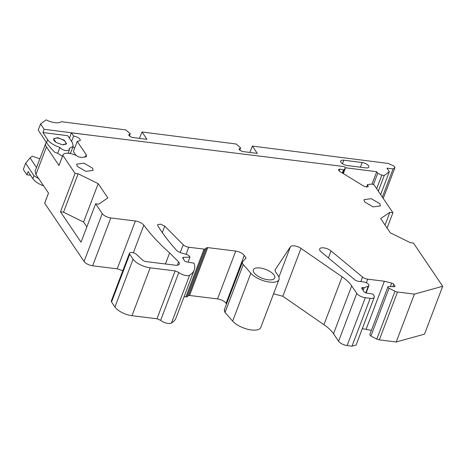 <?xml version="1.0" encoding="UTF-8"?>
<svg xmlns="http://www.w3.org/2000/svg" width="466" height="466" viewBox="0 0 466 466"><rect width="100%" height="100%" fill="white"/><g stroke="black" fill="none" stroke-linecap="round" stroke-linejoin="round"><path stroke-width="0.7" d="M38.794 178.734L33.96 175.711L25.659 163.228L23.3 169.432L26.859 174.779L30.57 175.257M378.31 191.118L384.252 175.478L381.8 175.164L377.74 173.276L376.714 171.738L372.043 184.047M376.662 188.683L381.8 175.164M384.252 175.478L389.326 171.715L380.64 194.567M389.326 171.715L386.955 168.15L393.083 168.931L394.964 167.539L383.238 198.405M382.37 197.124L393.083 168.931M388.225 163.42L394.015 166.112L394.964 167.539M388.242 163.45L326.922 155.621M249.759 152.434L252.415 146.079L257.279 153.39L242.355 151.485L239.804 150.18L239.029 149.021L240.625 147.839L236.215 144.011L142.066 131.994L146.93 139.305L132.006 137.4L129.455 136.095L128.68 134.936L130.282 133.754L125.867 129.927L61.25 121.678A11.807 4.899 20.8 0 1 54.959 122.669A11.807 4.899 20.8 0 1 46.117 119.832L40.583 123.939L38.224 130.142L46.53 142.625L47.648 139.672A14.067 5.837 20.8 0 0 59.928 147.378C61.267 149.079 63.417 150.192 66.388 150.716L69.44 149.883L69.125 148.555L73.214 146.254L72.48 142.841L67.733 135.705L42.907 132.536L44.142 129.286L91.79 135.367M326.899 155.586L252.415 146.079M139.41 138.344L142.066 131.994M39.86 158.807L32.317 156.168L30.034 157.863L36.517 167.609M25.659 163.228L30.034 157.863M26.859 174.779L28.094 171.535L32.836 178.664A14.067 5.837 20.8 0 0 43.629 185.87M345.556 167.76L376.714 171.738M373.447 184.571L377.74 173.276M44.142 129.286L40.583 123.939M365.74 167.888L347.351 165.541A5.208 2.161 20.8 0 1 342.475 163.694A5.208 2.161 20.8 0 1 340.704 161.015A5.208 2.161 20.8 0 1 343.757 160.188A5.208 2.161 20.8 0 1 343.792 160.193L362.181 162.541A5.208 2.161 20.8 0 1 367.057 164.387A5.208 2.161 20.8 0 1 368.833 167.061A5.208 2.161 20.8 0 1 365.74 167.888M42.907 132.536L47.648 139.672M62.485 144.833L55.955 142.375L53.573 138.792L57.644 137.686L64.174 140.144L66.556 143.726L62.485 144.833M69.393 138.204L71.426 132.851L344.042 166.56L345.574 167.713L344.211 169.583L343.489 169.869L339.731 169.076L338.514 169.56L339.073 170.993L364.313 186.452L367.045 187.035L368.262 186.551L367.493 184.571L366.596 186.936M129.414 136.037L130.282 133.754M239.763 150.122L240.625 147.839M46.414 142.45A13.893 5.761 20.8 0 0 45.68 143.481L35.189 171.104L35.946 174.523L46.443 146.906L59.007 165.471L62.945 155.009A10.421 4.322 -159.2 0 1 78.806 157.013L82.482 157.467L86.559 156.36L86.175 154.648L77.228 141.425L80.286 140.598L80.001 139.317C78.626 137.651 76.494 136.573 73.605 136.066L71.426 132.851M45.68 143.481A13.893 5.761 20.8 0 0 46.443 146.906M62.461 156.267L57.685 153.291A14.067 5.837 20.8 0 1 54.656 152.184C51.05 148.456 48.342 145.27 46.53 142.625M122.808 270.723L117.216 268.835L92.623 265.795L110.803 217.942A6.943 2.883 -159.2 0 1 102.27 213.609L84.096 261.467L44.672 203.211L48.511 193.093L35.946 174.523M76.022 155.434L73.389 151.543L77.228 141.425M74.711 148.066A5.208 2.161 20.8 0 0 72.9 147.075M73.214 146.254L70.972 152.161L69.883 153.471M57.685 153.291L59.928 147.378M367.493 184.571L372.165 184.041L374.181 185.025L392.925 212.717L389.867 212.339L380.699 218.571L390.368 232.866L410.418 242.71L413.476 243.089L442.7 286.275L424.52 334.134L396.222 341.974L379.318 339.883L397.498 292.025L414.402 294.116L442.7 286.275M397.498 292.025A3.472 1.439 -159.2 0 1 394.982 291.238L376.802 339.091L379.318 339.883M376.802 339.091L370.889 336.097L389.069 288.238L394.982 291.238M389.069 288.238A2.085 0.862 -159.2 0 1 388.021 287.411A2.085 0.862 -159.2 0 1 387.904 286.899A2.085 0.862 -159.2 0 1 388.819 286.543L393.321 286.642A2.085 0.862 -159.2 0 0 394.929 286.38A2.085 0.862 -159.2 0 0 394.813 285.868L394.504 286.689M366.328 282.751L367.691 279.175L384.363 281.237L391.69 283.089A2.085 0.862 -159.2 0 1 393.753 284.295L394.813 285.868M367.691 279.175A4.864 2.015 -159.2 0 1 362.554 277.031L360.818 281.598M370.19 298.31L352.011 346.168L347.118 345.562L365.297 297.704L370.19 298.31A6.943 2.883 -159.2 0 0 374.262 297.203A6.943 2.883 -159.2 0 0 373.883 295.491L372.951 294.11L366.462 293.015A2.085 0.862 -159.2 0 1 364.062 291.739L361.826 288.437A2.085 0.862 -159.2 0 1 361.709 287.924A2.085 0.862 -159.2 0 1 362.932 287.592L364.156 287.743L368.332 286.101A4.165 1.73 -159.2 0 0 368.938 285.565A4.165 1.73 -159.2 0 0 368.711 284.54A4.165 1.73 -159.2 0 0 363.591 281.942L357.608 281.202L355.412 280.282L321.237 251.955A6.943 2.883 -159.2 0 1 320.043 250.691A6.943 2.883 -159.2 0 1 319.659 248.978A6.943 2.883 -159.2 0 1 324.307 247.959A6.943 2.883 -159.2 0 1 331.07 250.935L362.554 277.031M365.297 297.704A6.943 2.883 -159.2 0 1 356.77 293.376L338.59 341.234C340.419 343.448 343.261 344.892 347.118 345.562M274.923 270.146L290.435 246.741A6.943 2.883 -159.2 0 1 300.995 248.395L342.114 276.816A34.729 14.405 -159.2 0 1 351.69 285.874L356.77 293.376M278.983 279.559L260.803 327.417A15.978 6.629 -159.2 0 1 248.506 329.45A15.978 6.629 -159.2 0 1 232.65 321.097L225.061 312.436L243.235 264.583L250.83 273.239A15.978 6.629 -159.2 0 0 266.686 281.592A15.978 6.629 -159.2 0 0 278.983 279.559A15.978 6.629 -159.2 0 0 278.103 275.627L275.371 271.591L274.992 269.878M243.235 264.583A7.642 3.169 -159.2 0 1 242.833 264.059A7.642 3.169 -159.2 0 1 242.413 262.177A7.642 3.169 -159.2 0 1 242.693 261.729L246.065 258.077L244.248 255.397C242.419 253.184 239.576 251.739 235.72 251.069L217.54 298.927L189.569 295.467L188.485 295.619L186.918 296.813L205.098 248.96L206.665 247.761L188.485 295.619M189.569 295.467L207.749 247.609L235.72 251.069M207.749 247.609L206.665 247.761M205.098 248.96A2.085 0.862 -159.2 0 1 204.015 249.112L185.835 296.97L186.918 296.813M186.05 254.32L188.747 247.225L204.015 249.112M188.747 247.225A4.864 2.015 -159.2 0 1 183.22 244.726L180.214 252.642M162.302 232.604L164.748 226.167L183.22 244.726M164.748 226.167L160.619 224.129L157.566 224.688L157.735 225.626A243.112 100.848 -159.2 0 0 161.137 230.92A243.112 100.848 -159.2 0 0 177.15 250.958L180.115 252.613L186.225 254.372A3.472 1.439 -159.2 0 1 189.417 256.312L189.965 257.115L188.043 262.166M194.171 270.129L175.991 317.987A48.621 20.172 -159.2 0 1 171.447 323.031A6.943 2.883 -159.2 0 1 160.648 320.323L156.96 318.773L131.983 315.686L150.163 267.828L175.14 270.915L178.828 272.464A6.943 2.883 -159.2 0 0 189.627 275.173A48.621 20.172 -159.2 0 0 194.171 270.129A48.621 20.172 -159.2 0 0 194.066 263.179L186.948 261.979A2.085 0.862 -159.2 0 1 184.548 260.704L182.87 258.222A2.085 0.862 -159.2 0 1 182.754 257.704A2.085 0.862 -159.2 0 1 183.528 257.354L189.965 257.115M150.163 267.828A13.893 5.761 -159.2 0 1 133.101 259.172L129.717 254.168A4.165 1.73 -159.2 0 1 129.49 253.143A4.165 1.73 -159.2 0 1 132.443 252.56A4.165 1.73 -159.2 0 1 136.555 254.506L142.363 259.917A3.472 1.439 -159.2 0 0 146.213 261.612L175.274 265.201A6.943 2.883 -159.2 0 0 179.346 264.094A6.943 2.883 -159.2 0 0 178.967 262.387A6.943 2.883 -159.2 0 0 178.606 261.921L169.624 252.922A208.384 86.443 -159.2 0 1 143.825 225.171C141.938 223.016 139.13 221.618 135.396 220.983L117.216 268.835M110.803 217.942L135.396 220.983M95.623 203.788L98.681 204.16L107.85 197.928L98.175 183.639L78.125 173.789L75.067 173.41L60.481 211.814L81.032 242.186L95.623 203.788L102.27 213.609M59.007 165.471L62.852 155.353L75.067 173.41M62.852 155.353A10.421 4.322 -159.2 0 1 62.945 155.009M92.635 168.214L83.996 163.158L76.704 164.143L77.187 166.31L85.826 171.366L93.118 170.381L92.635 168.214M379.924 203.741L371.286 198.679L363.993 199.669L364.476 201.83L373.115 206.892L380.407 205.902L379.924 203.741M253.958 272.639A11.464 4.753 -159.2 0 1 253.329 269.82A11.464 4.753 -159.2 0 1 262.853 268.527A11.464 4.753 -159.2 0 1 274.13 275.138A11.464 4.753 -159.2 0 1 274.759 277.957A11.464 4.753 -159.2 0 1 265.236 279.245A11.464 4.753 -159.2 0 1 253.958 272.639M71.554 141.454L73.605 136.066M387.904 286.899L369.724 334.757L370.889 336.097M371.379 330.406L362.332 328.617M352.011 346.168L356.082 345.061L374.262 297.203M338.59 341.234L333.51 333.726C331.425 330.679 328.233 327.662 323.934 324.674L282.815 296.254L273.565 293.813M224.519 309.587L224.653 311.917L225.061 312.436M226.546 303.954L226.074 303.255C224.239 301.036 221.397 299.597 217.54 298.927M185.835 296.97L184.058 296.749M131.983 315.686A13.893 5.761 -159.2 0 1 114.921 307.03L111.537 302.026L129.717 254.168M129.49 253.143L111.31 301.001L111.537 302.026M84.096 261.467C85.925 263.686 88.767 265.125 92.623 265.795M44.672 203.211A10.421 4.322 -159.2 0 1 44.765 202.867L48.487 193.058M387.1 228.037L392.925 212.717M389.867 212.339L385.056 225.008M414.402 294.116L396.222 341.974M384.363 281.237L366.183 329.095M363.148 290.394L364.156 287.743M98.175 183.639L83.589 222.037L86.857 226.866M60.481 211.814L63.539 212.193L78.125 173.789M63.539 212.193L83.589 222.037M344.211 169.583L342.807 173.282M343.489 169.869L342.312 172.979M339.038 170.905L339.731 169.076M53.619 139.882L53.893 139.165A6.512 2.703 20.8 0 1 59.304 138.431A6.512 2.703 20.8 0 1 65.712 142.188L66.067 143.79L63.353 144.903M55.186 141.804L54.248 140.773A6.512 2.703 20.8 0 1 53.893 139.165M32.836 178.664L33.96 175.711M360.41 167.207L362.181 162.541M343.792 160.193L342.463 163.688M85.138 157.386L86.175 154.648M393.753 284.295L392.861 286.631M391.69 283.089L390.368 286.578M331.07 250.935L328.419 257.908M368.332 286.101L365.775 292.84M362.332 289.182L362.932 287.592M351.69 285.874L333.51 333.726M342.114 276.816L323.934 324.674M300.995 248.395L282.815 296.254M290.435 246.741L278.889 277.119M250.83 273.239L232.65 321.097M244.248 255.397L226.074 303.255M183.528 257.354L183.08 258.531M189.627 275.173L171.447 323.031M178.828 272.464L160.648 320.323M175.14 270.915L156.96 318.773M133.101 259.172L114.921 307.03M177.348 265.23L178.606 261.921M165.424 263.983L169.624 252.922M143.825 225.171L133.34 252.782M345.574 167.713L343.331 173.608L345.556 167.743M68.158 153.262L69.44 149.883M368.938 285.565L366.136 292.945M242.413 262.177L224.233 310.036M65.793 144.507L66.067 143.79"/></g></svg>
